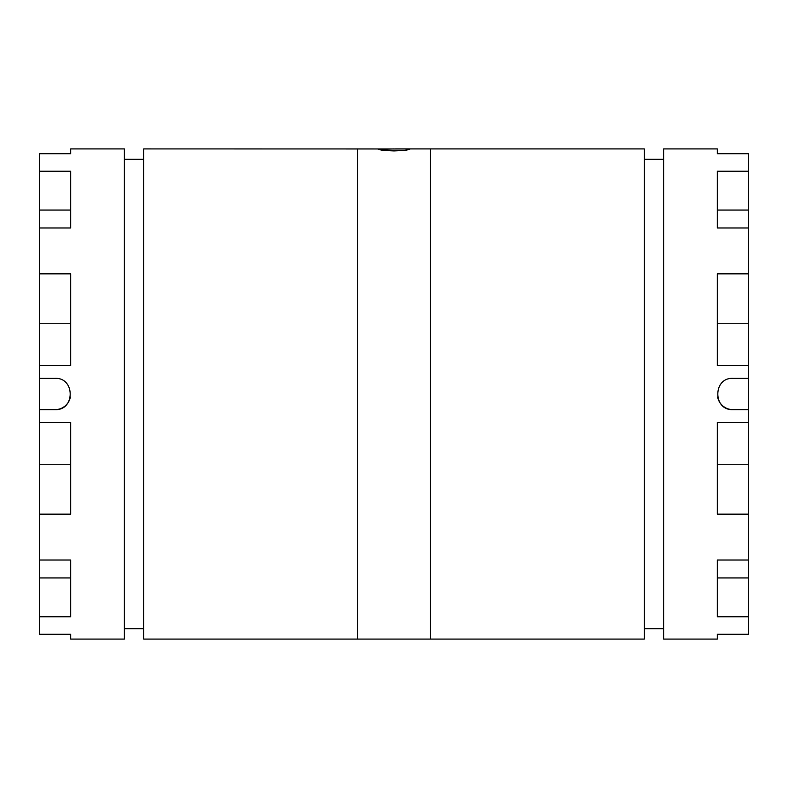<?xml version="1.0" encoding="UTF-8"?>
<svg xmlns="http://www.w3.org/2000/svg" width="788" height="788" viewBox="0 0 788 788"><rect width="100%" height="100%" fill="white"/><g stroke="black" fill="none" stroke-linecap="round" stroke-linejoin="round"><path stroke-width="1.18" d="M394 148.912L378.358 149.415L382.929 150.37L394 150.922L405.071 150.37L409.642 149.415L405.062 148.962L143.692 148.912L143.692 639.088L430.504 639.088L430.504 148.912L395.517 148.912M663.604 159.334L644.308 159.334M663.604 628.666L644.308 628.666M143.692 159.334L124.396 159.334M143.692 628.666L124.396 628.666M717.316 148.912L717.316 153.709L717.316 148.912L663.604 148.912L663.604 639.088L717.316 639.088L717.316 634.291L748.6 634.291L748.6 616.768L717.316 616.768L717.316 560.032L748.6 560.032L748.6 514.15L717.316 514.15L717.316 422.358L748.6 422.358L748.6 409.642L732.958 409.642A15.642 15.642 0 0 1 717.612 397.054M717.316 153.709L748.6 153.709L748.6 171.232L717.316 171.232L717.316 227.968L748.6 227.968L748.6 273.85L717.316 273.85L717.316 365.642L748.6 365.642L748.6 378.358L732.958 378.358C712.785 377.383 712.756 410.597 732.958 409.642M430.504 639.088L644.308 639.088L644.308 148.912L430.504 148.912M357.496 639.088L357.496 148.912M70.684 639.088L70.684 634.291L70.684 639.088L124.396 639.088L124.396 148.912L70.684 148.912L70.684 153.709L70.684 148.912M70.684 153.709L39.4 153.709L39.4 227.968L70.684 227.968L70.684 171.232L39.4 171.232M70.684 634.291L39.4 634.291L39.4 616.768L70.684 616.768L70.684 560.032L39.4 560.032L39.4 514.15L70.684 514.15L70.684 422.358L39.4 422.358L39.4 409.642L55.042 409.642C75.244 410.597 75.215 377.383 55.042 378.358L39.4 378.358L39.4 365.642L70.684 365.642L70.684 273.85L39.4 273.85L39.4 227.968M717.316 634.291L717.316 639.088M748.6 171.232L748.6 227.968M748.6 273.85L748.6 365.642M748.6 378.358L748.6 409.642M748.6 422.358L748.6 514.15M748.6 560.032L748.6 616.768M39.4 560.032L39.4 616.768M39.4 422.358L39.4 514.15M39.4 378.358L39.4 409.642M39.4 273.85L39.4 365.642M70.684 210.061L39.4 210.061M70.684 577.939L39.4 577.939M70.684 464.26L39.4 464.26M70.684 323.74L39.4 323.74M717.316 210.061L748.6 210.061M717.316 577.939L748.6 577.939M717.316 464.26L748.6 464.26M717.316 323.74L748.6 323.74M55.042 409.642A15.642 15.642 0 0 0 70.388 397.054"/></g></svg>
